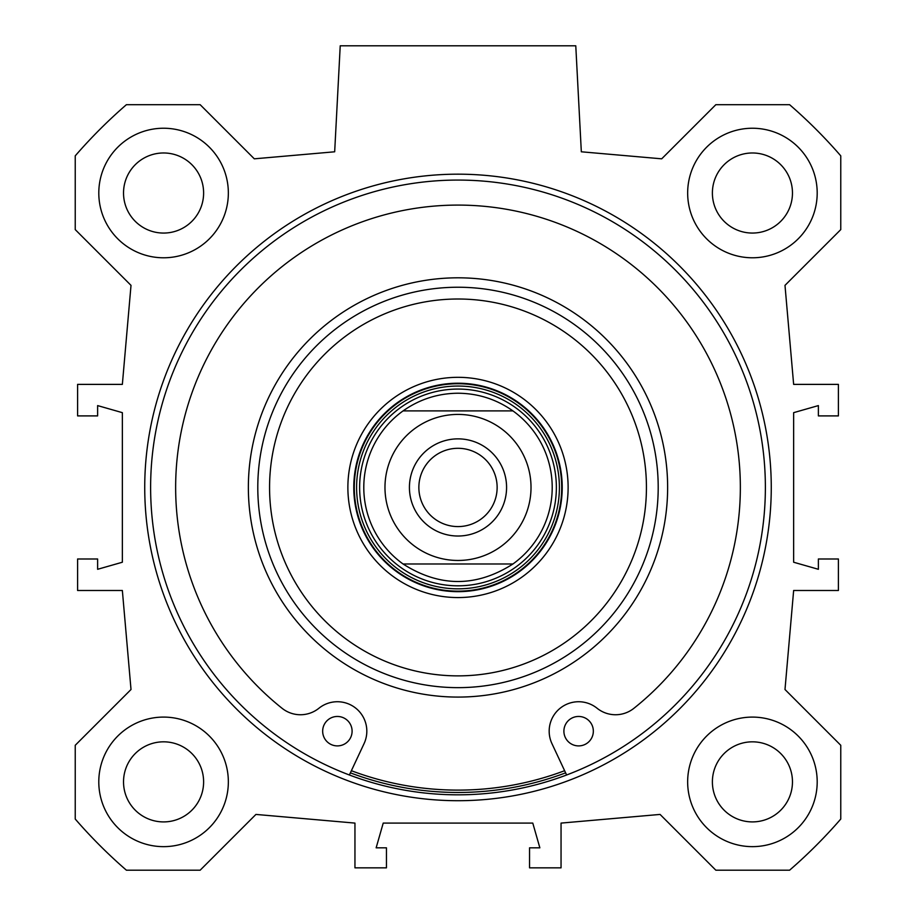 <?xml version="1.0" encoding="UTF-8"?>
<svg xmlns="http://www.w3.org/2000/svg" width="916" height="916" viewBox="0 0 916 916"><rect width="100%" height="100%" fill="white"/><g stroke="black" fill="none" stroke-linecap="round" stroke-linejoin="round"><path stroke-width="1.37" d="M817.198 193.013A64.773 64.773 0 0 1 720.045 249.106A64.773 64.773 0 0 1 720.045 136.919A64.773 64.773 0 0 1 817.198 193.013M792.466 193.013A40.041 40.041 0 0 0 732.411 158.342A40.041 40.041 0 0 0 732.411 227.695A40.041 40.041 0 0 0 792.466 193.013M817.198 781.875A64.773 64.773 0 0 1 720.045 837.968A64.773 64.773 0 0 1 720.045 725.77A64.773 64.773 0 0 1 817.198 781.875M792.466 781.875A40.041 40.041 0 0 0 732.411 747.193A40.041 40.041 0 0 0 732.411 816.545A40.041 40.041 0 0 0 792.466 781.875M228.347 781.875A64.773 64.773 0 0 1 131.183 837.968A64.773 64.773 0 0 1 131.183 725.77A64.773 64.773 0 0 1 228.347 781.875M203.615 781.875A40.041 40.041 0 0 0 143.549 747.193A40.041 40.041 0 0 0 143.549 816.545A40.041 40.041 0 0 0 203.615 781.875M228.347 193.013A64.773 64.773 0 0 1 131.183 249.106A64.773 64.773 0 0 1 131.183 136.919A64.773 64.773 0 0 1 228.347 193.013M203.615 193.013A40.041 40.041 0 0 0 143.549 158.342A40.041 40.041 0 0 0 143.549 227.695A40.041 40.041 0 0 0 203.615 193.013M458 794.825A307.387 307.387 0 0 1 191.799 333.756A307.387 307.387 0 0 1 724.201 333.756A307.387 307.387 0 0 1 458 794.825M458 800.71A313.272 313.272 0 0 0 729.296 330.802A313.272 313.272 0 0 0 186.704 330.802A313.272 313.272 0 0 0 458 800.71M131.011 689.508L75.238 745.28L75.238 819.041A506.422 506.422 0 0 0 126.408 870.2L200.157 870.2L255.93 814.427L354.95 823.095L354.95 867.841L386.449 867.841L386.449 847.827L376.144 847.827L383.22 823.095L532.78 823.095L539.856 847.827L529.551 847.827L529.551 867.841L561.05 867.841L561.05 823.095L660.07 814.427L715.843 870.2L789.592 870.2A506.422 506.422 0 0 0 840.762 819.041L840.762 745.28L784.989 689.508L793.645 590.488L838.403 590.488L838.403 558.989L818.377 558.989L818.377 569.294L793.645 562.229L793.645 412.658L818.377 405.593L818.377 415.898L838.403 415.898L838.403 384.388L793.645 384.388L784.989 285.368L840.762 229.607L840.762 155.846A506.422 506.422 0 0 0 789.592 104.687L715.843 104.687L661.696 158.823L581.328 151.793L575.775 45.8L340.225 45.8L334.672 151.793L254.304 158.823L200.157 104.687L126.408 104.687A506.422 506.422 0 0 0 75.238 155.846L75.238 229.607L131.011 285.368L122.355 384.388L77.597 384.388L77.597 415.898L97.623 415.898L97.623 405.593L122.355 412.658L122.355 562.229L97.623 569.294L97.623 558.989L77.597 558.989L77.597 590.488L122.355 590.488L131.011 689.508M512.926 563.993A94.222 94.222 0 0 0 512.926 410.895L403.074 410.895L512.926 410.895A94.222 94.222 0 0 1 512.926 563.993C476.309 587.339 439.691 587.339 403.074 563.993L512.926 563.993L403.074 563.993A94.222 94.222 0 0 1 403.074 410.895C419.551 399.296 437.859 393.399 458 393.227C478.141 393.399 496.449 399.296 512.926 410.895M458 585.816A98.378 98.378 0 0 0 543.199 438.26A98.378 98.378 0 0 0 372.801 438.26A98.378 98.378 0 0 0 458 585.816M458 383.22A104.229 104.229 0 0 0 367.74 539.558A104.229 104.229 0 0 0 548.26 539.558A104.229 104.229 0 0 0 458 383.22M458 377.323A110.115 110.115 0 0 0 362.633 542.501A110.115 110.115 0 0 0 553.367 542.501A110.115 110.115 0 0 0 458 377.323M458 299.005A188.433 188.433 0 0 0 294.815 581.66A188.433 188.433 0 0 0 621.185 581.66A188.433 188.433 0 0 0 458 299.005M458 287.235A200.215 200.215 0 0 0 284.613 587.545A200.215 200.215 0 0 0 631.387 587.545A200.215 200.215 0 0 0 458 287.235M351.378 770.711A302.669 302.669 0 0 0 564.622 770.711M350.381 772.852A305.028 305.028 0 0 0 565.619 772.852M566.626 774.993L551.959 743.666A29.438 29.438 0 0 1 597.072 708.24A29.438 29.438 0 0 0 633.872 708.331A282.357 282.357 0 0 0 665.027 295.444A282.357 282.357 0 0 0 250.973 295.444A282.357 282.357 0 0 0 282.128 708.331A29.438 29.438 0 0 0 318.928 708.24A29.438 29.438 0 0 1 364.041 743.666L349.374 774.993M593.339 731.186A14.725 14.725 0 0 1 571.252 743.929A14.725 14.725 0 0 1 571.252 718.43A14.725 14.725 0 0 1 593.339 731.186M352.099 731.186A14.725 14.725 0 0 1 330.023 743.929A14.725 14.725 0 0 1 330.023 718.43A14.725 14.725 0 0 1 352.099 731.186M418.864 487.438A39.136 39.136 0 0 0 458 526.586A39.136 39.136 0 0 0 497.136 487.438A39.136 39.136 0 0 0 458 448.302A39.136 39.136 0 0 0 418.864 487.438M506.582 487.438A48.582 48.582 0 0 1 433.715 529.517A48.582 48.582 0 0 1 433.715 445.371A48.582 48.582 0 0 1 506.582 487.438M458 588.839A101.39 101.39 0 0 0 545.81 436.749A101.39 101.39 0 0 0 370.19 436.749A101.39 101.39 0 0 0 458 588.839M458 591.152A103.703 103.703 0 0 0 547.814 435.592A103.703 103.703 0 0 0 368.186 435.592A103.703 103.703 0 0 0 458 591.152M458 277.811A209.638 209.638 0 0 0 276.449 592.263A209.638 209.638 0 0 0 639.551 592.263A209.638 209.638 0 0 0 458 277.811M415.429 428.115A73.017 73.017 0 0 1 527.398 510.143A73.017 73.017 0 0 1 414.845 546.348A73.017 73.017 0 0 1 415.429 428.115"/></g></svg>
